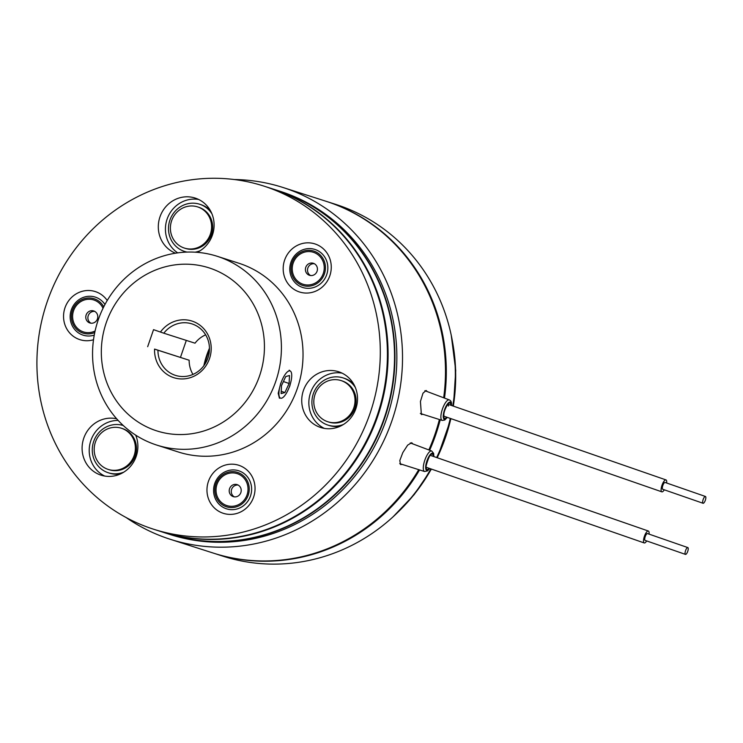 <?xml version="1.0" encoding="UTF-8"?>
<svg xmlns="http://www.w3.org/2000/svg" width="743" height="743" viewBox="0 0 743 743"><rect width="100%" height="100%" fill="white"/><g stroke="black" fill="none" stroke-linecap="round" stroke-linejoin="round"><path stroke-width="1.11" d="M688.176 548.055A3.604 1.152 109.1 0 0 687.832 547.582A3.604 1.152 109.1 0 0 685.845 549.885A3.604 1.152 109.1 0 0 685.12 553.916A3.604 1.152 109.1 0 0 685.464 554.389A3.604 1.152 109.1 0 0 687.451 552.086A3.604 1.152 109.1 0 0 688.176 548.055M687.832 547.582L647.487 533.576A3.604 1.152 109.1 0 0 645.5 535.879A3.604 1.152 109.1 0 0 644.775 539.91A3.604 1.152 109.1 0 0 645.128 540.393L685.464 554.389M646.689 540.932A6.306 2.015 -70.9 0 1 644.237 542.947A6.306 2.015 -70.9 0 1 643.633 542.111A6.306 2.015 -70.9 0 1 644.896 535.053A6.306 2.015 -70.9 0 1 648.379 531.031A6.306 2.015 -70.9 0 1 648.983 531.858A6.306 2.015 -70.9 0 1 649.048 534.124M705.85 497.466A3.604 1.152 109.1 0 0 705.432 496.463A3.604 1.152 109.1 0 0 703.621 498.377A3.604 1.152 109.1 0 0 702.646 502.277A3.604 1.152 109.1 0 0 703.064 503.271A3.604 1.152 109.1 0 0 704.875 501.367A3.604 1.152 109.1 0 0 705.85 497.466M705.432 496.463L665.087 482.467A3.604 1.152 109.1 0 0 663.285 484.371A3.604 1.152 109.1 0 0 662.31 488.272A3.604 1.152 109.1 0 0 662.728 489.275L703.064 503.271M664.288 489.813A6.306 2.015 -70.9 0 1 661.837 491.829A6.306 2.015 -70.9 0 1 661.103 490.074A6.306 2.015 -70.9 0 1 662.812 483.256A6.306 2.015 -70.9 0 1 665.979 479.913A6.306 2.015 -70.9 0 1 666.712 481.659A6.306 2.015 -70.9 0 1 666.647 483.006M452.775 405.919A184.71 175.06 -72.2 0 0 339.486 205.644A184.71 175.06 -72.2 0 0 335.725 204.381L326.688 201.492A184.71 175.06 -72.2 0 0 326.279 201.362M444.49 398.081A184.71 175.06 -72.2 0 0 330.459 202.746A184.71 175.06 -72.2 0 0 326.688 201.492M234.361 179.537A184.71 175.06 107.8 0 1 282.897 187.459A184.71 175.06 107.8 0 1 286.668 188.713A184.71 175.06 107.8 0 1 392.601 418.773A184.71 175.06 107.8 0 1 170.166 539.26A184.71 175.06 107.8 0 1 166.395 538.006A184.71 175.06 107.8 0 1 126.069 517.49M282.897 187.459L325.871 201.223A184.71 175.06 107.8 0 1 329.641 202.486A184.71 175.06 107.8 0 1 443.673 397.774M422.869 414.269L421.383 414.575L420.427 401.471L422.99 393.214L426.129 390.474L427.253 391.589M402.112 464.384L400.551 464.57L399.799 460.549L402.827 452.58L407.675 445.113L411.752 442.707L412.727 443.868M278.04 190.626A180.205 170.797 107.8 0 1 278.244 190.691L280.157 191.313A180.205 170.797 107.8 0 1 283.835 192.539A180.205 170.797 107.8 0 1 387.177 416.981A180.205 170.797 107.8 0 1 170.175 534.533L168.252 533.92A180.205 170.797 107.8 0 1 168.048 533.855M278.244 190.691A180.205 170.797 107.8 0 1 281.913 191.926A180.205 170.797 107.8 0 1 385.264 416.368A180.205 170.797 107.8 0 1 168.252 533.92M439.392 419.526A184.71 175.06 107.8 0 1 428.841 449.942A183.809 174.215 107.8 0 0 439.401 419.526M418.727 469.669A184.71 175.06 107.8 0 1 213.139 553.033L170.166 539.26M213.547 553.163A184.71 175.06 -72.2 0 0 213.956 553.294L222.984 556.191A184.71 175.06 -72.2 0 0 430.838 468.879M436.661 457.549A184.71 175.06 -72.2 0 0 450.295 418.411M213.956 553.294A184.71 175.06 -72.2 0 0 419.554 469.929M429.649 450.239A184.71 175.06 -72.2 0 0 440.218 419.786M135.709 435.147A24.779 23.488 107.8 0 1 135.709 435.157A29.283 27.751 107.8 0 1 130.415 466.455A29.283 27.751 107.8 0 1 101.057 475.167A29.283 27.751 107.8 0 1 100.454 474.972A29.283 27.751 107.8 0 1 83.3 439.68A29.283 27.751 107.8 0 1 116.66 418.783M175.497 253.196A29.283 27.751 107.8 0 1 160.089 216.538A29.283 27.751 107.8 0 1 195.14 198.056A29.283 27.751 107.8 0 1 195.734 198.26A29.283 27.751 107.8 0 1 214.095 224.191A29.283 27.751 107.8 0 1 197.239 252.341M299.002 291.813A25.234 23.915 -72.2 0 0 329.818 275.792A25.234 23.915 -72.2 0 0 315.441 244.085A25.234 23.915 -72.2 0 0 284.625 260.106A25.234 23.915 -72.2 0 0 299.002 291.813M222.798 513.144A25.234 23.915 -72.2 0 0 253.604 497.123A25.234 23.915 -72.2 0 0 239.227 465.424A25.234 23.915 -72.2 0 0 208.411 481.436A25.234 23.915 -72.2 0 0 222.798 513.144M339.161 371.927A29.283 27.751 107.8 0 1 355.953 408.399A29.283 27.751 107.8 0 1 320.688 427.504A29.283 27.751 107.8 0 1 320.094 427.299A29.283 27.751 107.8 0 1 303.302 390.827A29.283 27.751 107.8 0 1 338.557 371.732A29.283 27.751 107.8 0 1 339.161 371.927M107.233 300.497A25.234 23.915 -72.2 0 0 95.801 291.748A25.234 23.915 -72.2 0 0 64.994 307.769A25.234 23.915 -72.2 0 0 79.371 339.477A25.234 23.915 -72.2 0 0 93.507 339.755M289.185 370.163L290.207 371.008M291.191 380.435L289.826 386.007L287.476 391.227M210.752 268.437A85.603 81.126 -72.2 0 0 106.23 322.768A85.603 81.126 -72.2 0 0 155.008 430.299A85.603 81.126 -72.2 0 0 259.53 375.967A85.603 81.126 -72.2 0 0 210.752 268.437M154.72 444.398A99.116 93.934 107.8 0 1 97.881 320.948A99.116 93.934 107.8 0 1 217.235 256.298A99.116 93.934 107.8 0 1 219.25 256.976A99.116 93.934 107.8 0 1 276.09 380.425A99.116 93.934 107.8 0 1 156.736 445.076A99.116 93.934 107.8 0 1 154.72 444.398M192.558 321.255A29.739 28.178 107.8 0 1 209.507 358.609A29.739 28.178 107.8 0 1 173.203 377.481A29.739 28.178 107.8 0 1 154.572 349.08L157.953 350.232A27.027 25.615 -72.2 0 0 174.902 375.187A27.027 25.615 -72.2 0 0 175.45 375.373A27.027 25.615 -72.2 0 0 208.003 357.745A27.027 25.615 -72.2 0 0 192.502 324.078A27.027 25.615 -72.2 0 0 191.954 323.892A27.027 25.615 -72.2 0 0 163.813 333.198L160.442 332.047A29.739 28.178 107.8 0 1 192.558 321.255M192.957 374.426A27.027 25.615 107.8 0 1 189.149 360.234L154.572 349.08M217.235 256.298L238.856 263.226A99.116 93.934 107.8 0 1 240.871 263.904A99.116 93.934 107.8 0 1 297.711 387.354A99.116 93.934 107.8 0 1 178.357 452.004L156.736 445.076M149.937 528.004A180.205 170.797 107.8 0 1 46.595 303.553A180.205 170.797 107.8 0 1 263.598 186.001A180.205 170.797 107.8 0 1 267.276 187.227A180.205 170.797 107.8 0 1 370.618 411.678A180.205 170.797 107.8 0 1 153.615 529.23A180.205 170.797 107.8 0 1 149.937 528.004M263.598 186.001L270.712 188.285A180.205 170.797 107.8 0 1 274.39 189.511A180.205 170.797 107.8 0 1 377.732 413.962A180.205 170.797 107.8 0 1 160.729 531.505L153.615 529.23M189.149 360.234L157.953 350.232M324.329 428.386A29.283 27.751 107.8 0 1 310.314 393.428A29.283 27.751 107.8 0 1 342.04 373.125M186.307 340.405L180.521 357.216M177.698 252.871A29.283 27.751 107.8 0 1 167.547 217.922A29.283 27.751 107.8 0 1 198.613 199.458M104.698 476.059A29.283 27.751 107.8 0 1 90.07 443.265A29.283 27.751 107.8 0 1 118.146 420.417M160.442 332.047L153.541 329.651L147.671 346.693M163.813 333.198L195.019 343.192A27.027 25.615 107.8 0 1 205.644 334.842M279.433 398.257L278.198 393.261L280.798 383.109M271.056 188.397A180.205 170.797 107.8 0 1 271.399 188.499A180.205 170.797 107.8 0 1 275.077 189.725A180.205 170.797 107.8 0 1 378.419 414.176A180.205 170.797 107.8 0 1 161.417 531.728A180.205 170.797 107.8 0 1 161.073 531.616M271.399 188.499L277.826 190.561A180.205 170.797 107.8 0 1 281.504 191.787A180.205 170.797 107.8 0 1 384.855 416.238A180.205 170.797 107.8 0 1 167.844 533.79L161.417 531.728M343.507 424.429A24.779 23.488 107.8 0 1 327.951 425.098A24.779 23.488 107.8 0 1 313.323 393.799A24.779 23.488 107.8 0 1 343.071 377.908A24.779 23.488 107.8 0 1 355.349 387.493M340.424 426.12A24.779 23.488 107.8 0 1 329.177 425.488L327.951 425.098M343.071 377.908L344.306 378.298A24.779 23.488 107.8 0 1 353.826 384.326M327.812 421.745L328.908 422.098A21.621 20.498 -72.2 0 0 354.875 408.223A21.621 20.498 -72.2 0 0 342.105 380.908L341.018 380.555A21.621 20.498 -72.2 0 0 315.051 394.431A21.621 20.498 -72.2 0 0 327.812 421.745A21.621 20.498 -72.2 0 0 353.779 407.87A21.621 20.498 -72.2 0 0 341.018 380.555M123.877 472.102A24.779 23.488 107.8 0 1 108.311 472.762A24.779 23.488 107.8 0 1 97.797 465.61A24.779 23.488 107.8 0 1 96.321 435.992A24.779 23.488 107.8 0 1 123.254 425.516M120.793 473.793A24.779 23.488 107.8 0 1 109.546 473.161L108.311 472.762M187.097 252.091A24.779 23.488 107.8 0 1 184.524 251.431A24.779 23.488 107.8 0 1 168.55 226.736A24.779 23.488 107.8 0 1 187.979 203.693A24.779 23.488 107.8 0 1 199.653 204.232A24.779 23.488 107.8 0 1 211.922 213.817M200.09 250.762A24.779 23.488 107.8 0 1 196.198 251.97A24.779 23.488 107.8 0 1 195.056 252.193M199.653 204.232L200.879 204.631A24.779 23.488 107.8 0 1 210.399 210.659M186.697 252.1A24.779 23.488 107.8 0 1 185.759 251.821L184.524 251.431M108.181 469.409L109.277 469.762A21.621 20.498 -72.2 0 0 132.886 460.744A21.621 20.498 -72.2 0 0 131.65 434.822A21.621 20.498 -72.2 0 0 122.474 428.572L121.378 428.228A21.621 20.498 -72.2 0 0 97.77 437.237A21.621 20.498 -72.2 0 0 99.005 463.168A21.621 20.498 -72.2 0 0 108.181 469.409A21.621 20.498 -72.2 0 0 131.799 460.4A21.621 20.498 -72.2 0 0 130.564 434.469A21.621 20.498 -72.2 0 0 121.378 428.228M184.394 248.078L185.49 248.422A21.621 20.498 -72.2 0 0 195.669 248.896A21.621 20.498 -72.2 0 0 212.628 228.788A21.621 20.498 -72.2 0 0 198.687 207.241L197.592 206.888A21.621 20.498 -72.2 0 0 187.412 206.415A21.621 20.498 -72.2 0 0 170.444 226.522A21.621 20.498 -72.2 0 0 184.394 248.078A21.621 20.498 -72.2 0 0 194.573 248.552A21.621 20.498 -72.2 0 0 211.541 228.435A21.621 20.498 -72.2 0 0 197.592 206.888M87.915 321.886A6.306 5.981 107.8 0 1 93.711 310.955A6.306 5.981 107.8 0 1 96.386 320.855A6.306 5.981 107.8 0 1 87.915 321.886M90.943 323.196A6.306 5.981 107.8 0 1 94.723 311.391M94.25 335.121A19.977 18.937 107.8 0 1 76.919 331.722A19.977 18.937 107.8 0 1 74.625 303.794A19.977 18.937 107.8 0 1 101.447 300.534A19.977 18.937 107.8 0 1 104.967 304.5M290.569 383.1A14.414 4.597 109.1 0 0 291.228 372.234A14.414 4.597 109.1 0 0 285.99 373.339A14.414 4.597 109.1 0 0 280.055 386.007A14.414 4.597 109.1 0 0 282.321 397.886A14.414 4.597 109.1 0 0 290.569 383.1M284.903 392.545L289.101 383.509L289.51 375.512L285.721 376.562L281.513 385.608L281.114 393.595L284.903 392.545L281.235 391.273M283.408 381.531L289.101 383.509M309.376 263.459A6.306 5.981 107.8 0 1 317.075 266.978A6.306 5.981 107.8 0 1 309.497 275.3A6.306 5.981 107.8 0 1 309.376 263.459M310.574 275.532A6.306 5.981 107.8 0 1 314.363 263.728M302.345 249.982A19.977 18.937 107.8 0 1 326.716 261.118A19.977 18.937 107.8 0 1 315.292 286.937A19.977 18.937 107.8 0 1 290.922 275.802A19.977 18.937 107.8 0 1 302.345 249.982M241.122 491.541A6.306 5.981 107.8 0 1 233.283 496.63A6.306 5.981 107.8 0 1 236.265 484.417A6.306 5.981 107.8 0 1 241.122 491.541M251.338 492.674A19.977 18.937 107.8 0 1 229.262 509.466A19.977 18.937 107.8 0 1 213.873 486.916A19.977 18.937 107.8 0 1 235.949 470.124A19.977 18.937 107.8 0 1 251.338 492.674M234.361 496.872A6.306 5.981 107.8 0 1 238.15 485.058M203.842 365.732A85.603 81.126 107.8 0 1 209.452 348.244M429.733 468.499L427.531 470.895L424.578 471.526A10.857 3.464 -70.9 0 1 424.039 471.164A10.857 3.464 -70.9 0 1 425.172 459.202A10.857 3.464 -70.9 0 1 431.702 451.01L410.247 442.93M429.575 468.443A9.055 2.888 -70.9 0 1 426.287 470.068A9.055 2.888 -70.9 0 1 427.513 459.397A9.055 2.888 -70.9 0 1 433.076 453.546A9.055 2.888 -70.9 0 1 433.708 456.527M429.148 468.294A8.108 2.582 -70.9 0 1 426.649 469.204A8.108 2.582 -70.9 0 1 427.736 459.648A8.108 2.582 -70.9 0 1 432.723 454.4A8.108 2.582 -70.9 0 1 433.29 456.378M447.175 417.325A9.055 2.888 -70.9 0 1 443.255 416.572A9.055 2.888 -70.9 0 1 447.147 404.406A9.055 2.888 -70.9 0 1 451.317 404.814A9.055 2.888 -70.9 0 1 451.307 405.409M447.332 417.38L444.76 420.027L442.178 420.408A10.857 3.464 -70.9 0 1 440.878 417.194A10.857 3.464 -70.9 0 1 443.896 405.483A10.857 3.464 -70.9 0 1 449.301 399.901L424.885 390.697M446.757 417.185A8.108 2.582 -70.9 0 1 443.673 415.95A8.108 2.582 -70.9 0 1 447.11 405.139A8.108 2.582 -70.9 0 1 450.89 405.26M448.02 404.359A6.306 2.015 -70.9 0 1 448.475 406.04M398.545 511.593A180.205 170.797 -72.2 0 0 431.321 469.047M437.2 457.734A180.205 170.797 -72.2 0 0 450.862 418.606M453.304 406.105A180.205 170.797 -72.2 0 0 452.663 342.709M94.76 332.52A18.064 17.126 107.8 0 1 77.513 330.041A18.064 17.126 107.8 0 1 75.442 304.788A18.064 17.126 107.8 0 1 99.692 301.834A18.064 17.126 107.8 0 1 103.732 306.868M103.036 308.271A16.792 15.919 -72.2 0 0 98.912 302.828A16.792 15.919 -72.2 0 0 76.371 305.577A16.792 15.919 -72.2 0 0 78.294 329.047A16.792 15.919 -72.2 0 0 95.085 330.997M302.382 251.561A18.064 17.126 107.8 0 1 324.422 261.638A18.064 17.126 107.8 0 1 314.085 284.978A18.064 17.126 107.8 0 1 292.045 274.91A18.064 17.126 107.8 0 1 302.382 251.561M313.676 283.807A16.792 15.919 -72.2 0 0 323.279 262.103A16.792 15.919 -72.2 0 0 302.8 252.741A16.792 15.919 -72.2 0 0 293.188 274.436A16.792 15.919 -72.2 0 0 313.676 283.807M248.97 492.219A18.064 17.126 107.8 0 1 229.002 507.395A18.064 17.126 107.8 0 1 215.08 486.999A18.064 17.126 107.8 0 1 235.048 471.814A18.064 17.126 107.8 0 1 248.97 492.219M216.278 487.185A16.792 15.919 -72.2 0 0 229.215 506.141A16.792 15.919 -72.2 0 0 247.772 492.033A16.792 15.919 -72.2 0 0 234.834 473.077A16.792 15.919 -72.2 0 0 216.278 487.185M648.379 531.031L430.216 455.31M644.237 542.947L426.361 467.328M665.979 479.913L447.815 404.201M661.837 491.829L443.682 416.117M209.452 348.82L204.186 365.268M433.866 456.583L433.633 453.36L431.702 451.01M430.141 455.283L430.652 455.31C430.169 452.608 424.355 469.307 426.417 467.505L426.371 467.44M451.465 405.464L451.503 404.211C451.549 401.963 450.815 400.533 449.301 399.901M443.599 416.089L444.017 416.386L443.868 415.356C443.487 410.35 448.791 402.502 448.252 404.192L447.741 404.173M442.178 420.408L420.324 413.47M424.578 471.526L399.725 463.623M451.261 335.344L455.738 370.525L453.434 406.152M450.992 418.653L437.33 457.781M431.451 469.093L414.204 494.587L393.121 516.766"/></g></svg>
